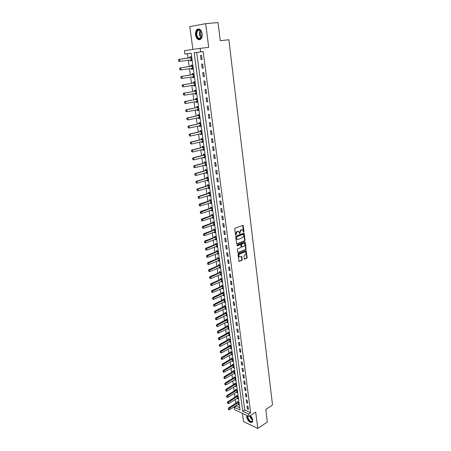 <?xml version="1.0" encoding="UTF-8"?>
<svg xmlns="http://www.w3.org/2000/svg" width="451" height="451" viewBox="0 0 451 451"><rect width="100%" height="100%" fill="white"/><g stroke="black" fill="none" stroke-linecap="round" stroke-linejoin="round"><path stroke-width="0.68" d="M243.743 232.237L243.991 231.724L243.055 225.331L235.084 228.189L234.723 228.928L235.636 235.27L237.141 231.639L238.765 231.521L239.819 233.759L239.971 232.462L241.099 230.123L241.73 229.88L242.694 229.999L243.743 232.237M243.439 232.085L242.689 225.314M235.54 235.151L235.585 233.922L236.003 233.996M239.509 233.612L239.549 232.389L239.971 232.462M246.9 415.478L246.72 417.22C248.157 421.51 250.057 423.128 252.425 422.074L252.769 420.073L250.305 415.608M202.189 33.814C201.169 29.614 199.421 28.199 196.94 29.563C195.745 30.786 195.272 32.579 195.52 34.947C196.535 39.13 198.288 40.534 200.78 39.152C201.952 37.946 202.426 36.165 202.189 33.814M244.256 258.773L244.735 259.15L246.827 258.26L247.171 257.532L246.19 250.655L238.342 253.755L237.987 254.494L239.002 261.428L241.883 260.368L242.232 259.635L241.702 256.484L239.272 256.89C238.523 255.824 238.68 254.86 239.74 253.998L244.701 251.934L245.524 252.024C246.269 253.084 246.122 254.043 245.073 254.9L244.25 255.249L243.906 255.976L244.256 258.773M248.67 413.995L248.997 416.465L234.633 409.733L234.294 407.315L240.039 409.987L191.185 53.195L184.927 54.064L184.448 50.659L200.159 48.387L200.622 51.888L194.15 52.784L242.756 411.25L248.67 413.995L250.66 412.71L203.153 51.572L200.622 51.888M200.159 48.387L208.7 47.344L205.65 23.661L218.042 22.55L220.28 40.714L228.86 39.733L272.528 404.992L265.774 409.435L267.325 422.001L257.809 428.45L255.7 412.09L248.997 416.465M244.69 240.969L245.04 240.242L244.222 233.601L243.732 233.201L236.099 236.172L235.743 236.91L236.6 243.619L237.096 244.014L244.69 240.969L244.273 240.89L244.622 240.163L243.675 233.223M245.299 242.339L246.111 248.924L245.767 249.651L238.213 252.774L237.716 252.385L237.356 249.55L237.711 248.811L240.8 247.548L241.15 246.815L240.733 244.583L237.198 245.846L237.096 245.051L244.814 241.95L245.299 242.339L244.882 242.266L245.694 248.839L246.111 248.924M242.379 413.358L243.495 421.561L257.809 428.45M205.65 23.661L189.803 26.62L192.904 49.435M203.153 51.572L196.67 52.468L244.746 409.982L250.66 412.71M200.458 55.467L201.011 59.611L202.093 59.476L201.541 55.326L200.458 55.467L201.541 55.326M201.603 64.076L202.149 68.186L203.232 68.073L202.685 63.952L201.603 64.076M202.741 72.622L203.283 76.704L204.359 76.602L203.818 72.515L202.741 72.622M203.869 81.101L204.41 85.149L205.481 85.064L204.946 81.011L203.869 81.101M204.991 89.518L205.521 93.537L206.597 93.47L206.062 89.445L204.991 89.518M206.101 97.873L206.631 101.858L207.702 101.808L207.172 97.811L206.101 97.873M207.201 106.165L207.725 110.123L208.796 110.083L208.272 106.12L207.201 106.165M208.294 114.391L208.819 118.32L209.884 118.297L209.365 114.362L208.294 114.391M209.382 122.559L209.901 126.46L210.967 126.455L210.448 122.548L209.382 122.559M210.459 130.666L210.972 134.539L212.038 134.55L211.525 130.672L210.459 130.666M211.53 138.716L212.043 142.555L213.103 142.584L212.59 138.733L211.53 138.716M212.59 146.705L213.097 150.521L214.157 150.555L213.65 146.738L212.59 146.705M213.644 154.637L214.152 158.419L215.206 158.476L214.704 154.682L213.644 154.637M214.693 162.507L215.195 166.267L216.249 166.334L215.747 162.569L214.693 162.507M215.73 170.32L216.226 174.052L217.281 174.131L216.784 170.393L215.73 170.32M216.762 178.083L217.258 181.787L218.307 181.877L217.816 178.168L216.762 178.083M217.788 185.784L218.278 189.459L219.327 189.567L218.836 185.885L217.788 185.784M218.803 193.428L219.293 197.081L220.336 197.205L219.851 193.547L218.803 193.428M219.812 201.022L220.297 204.647L221.34 204.782L220.86 201.152L219.812 201.022M220.815 208.559L221.294 212.162L222.337 212.308L221.864 208.7L220.815 208.559M221.813 216.046L222.287 219.62L223.33 219.778L222.856 216.198L221.813 216.046M222.8 223.476L223.273 227.028L224.31 227.197L223.843 223.645L222.8 223.476M223.781 230.856L224.248 234.379L225.286 234.565L224.818 231.036L223.781 230.856M224.756 238.184L225.218 241.685L226.255 241.883L225.793 238.376L224.756 238.184M225.725 245.462L226.188 248.935L227.219 249.144L226.757 245.665L225.725 245.462M226.684 252.684L227.141 256.134L228.172 256.354L227.716 252.898L226.684 252.684M227.637 259.861L228.093 263.288L229.125 263.519L228.668 260.086L227.637 259.861M228.584 266.986L229.04 270.386L230.066 270.634L229.615 267.223L228.584 266.986M229.525 274.061L229.976 277.438L231.002 277.698L230.551 274.309L229.525 274.061M230.461 281.086L230.906 284.446L231.932 284.711L231.487 281.351L230.461 281.086M231.386 288.065L231.831 291.402L232.851 291.679L232.412 288.341L231.386 288.065M232.31 294.999L232.75 298.308L233.77 298.596L233.33 295.281L232.31 294.999M233.223 301.882L233.663 305.169L234.683 305.468L234.244 302.176L233.223 301.882M234.137 308.721L234.571 311.985L235.585 312.295L235.151 309.025L234.137 308.721M235.039 315.508L235.467 318.756L236.482 319.071L236.053 315.824L235.039 315.508M235.935 322.256L236.363 325.475L237.373 325.808L236.95 322.578L235.935 322.256M236.826 328.954L237.249 332.156L238.263 332.494L237.835 329.292L236.826 328.954M237.711 335.612L238.134 338.786L239.143 339.141L238.72 335.956L237.711 335.612M238.59 342.219L239.007 345.376L240.017 345.737L239.599 342.574L238.59 342.219M239.464 348.786L239.881 351.921L240.885 352.293L240.468 349.153L239.464 348.786M240.327 355.309L240.744 358.421L241.747 358.804L241.336 355.681L240.327 355.309M241.189 361.787L241.601 364.882L242.604 365.271L242.193 362.17L241.189 361.787M242.046 368.225L242.458 371.297L243.455 371.697L243.05 368.619L242.046 368.225M242.897 374.618L243.303 377.673L244.301 378.079L243.895 375.023L242.897 374.618M243.743 380.971L244.143 384.004L245.141 384.421L244.735 381.383L243.743 380.971M244.583 387.279L244.983 390.295L245.975 390.724L245.575 387.702L244.583 387.279M245.412 393.554L245.812 396.547L246.804 396.981L246.409 393.982L245.412 393.554M246.24 399.783L246.641 402.754L247.627 403.2L247.233 400.217L246.24 399.783M247.063 405.968L247.458 408.927L248.445 409.378L248.056 406.419L247.063 405.968M191.185 53.224L187.43 53.742L188.044 58.145M188.326 60.186L189.217 66.607M189.499 68.653L190.378 75.001M190.666 77.053L191.534 83.339M191.822 85.391L192.684 91.609M192.966 93.673L193.823 99.823M194.105 101.887L194.95 107.975M195.238 110.044L196.072 116.065M196.36 118.139L197.183 124.098M197.47 126.173L198.293 132.075M198.581 134.15L199.387 139.99M199.675 142.071L200.475 147.849M200.768 149.935L201.558 155.651M201.851 157.737L202.634 163.397M202.922 165.489L203.7 171.087M203.987 173.184L204.76 178.726M205.047 180.823L205.808 186.308M206.101 188.405L206.851 193.834M207.144 195.937L207.888 201.309M208.182 203.418L208.92 208.734M209.208 210.843L209.94 216.102M210.234 218.216L210.955 223.425M211.248 225.534L211.964 230.692M212.258 232.806L212.962 237.908M213.255 240.028L213.954 245.079M214.253 247.199L214.941 252.199M215.24 254.319L215.922 259.269M216.221 261.388L216.897 266.287M217.19 268.413L217.861 273.261M218.16 275.392L218.825 280.189M219.118 282.32L219.778 287.067M220.071 289.198L220.725 293.905M221.018 296.036L221.666 300.693M221.96 302.824L222.602 307.435M222.895 309.566L223.527 314.127M223.826 316.264L224.451 320.785M224.75 322.922L225.365 327.392M225.663 329.529L226.278 333.954M226.577 336.096L227.18 340.477M227.479 342.619L228.082 346.954M228.375 349.097L228.973 353.392M229.271 355.535L229.858 359.785M230.157 361.928L230.737 366.139M231.036 368.281L231.617 372.453M231.91 374.595L232.485 378.722M232.778 380.87L233.347 384.951M233.646 387.099L234.204 391.141M234.503 393.289L235.056 397.292M235.354 399.439L235.907 403.403M236.206 405.55L236.273 406.075L239.723 407.665M190.288 59.932L190.429 60.93L191.466 60.8L190.908 56.73L189.871 56.865L190.006 57.869M191.455 68.366L191.585 69.341L192.628 69.228L192.07 65.192L191.032 65.31L191.168 66.308M192.605 76.749L192.735 77.69L193.772 77.595L193.225 73.586L192.188 73.693L192.323 74.686M193.755 85.064L193.879 85.983L194.917 85.899L194.37 81.919L193.332 82.009L193.468 83.001M194.888 93.323L195.012 94.208L196.044 94.141L195.503 90.194L194.471 90.268L194.606 91.254M196.022 101.52L196.14 102.377L197.172 102.326L196.63 98.408L195.599 98.465L195.734 99.445M197.138 109.655L197.256 110.484L198.282 110.45L197.752 106.554L196.721 106.599L196.856 107.58M198.254 117.734L198.361 118.534L199.393 118.512L198.863 114.65L197.831 114.678L197.966 115.653M199.359 125.75L199.46 126.522L200.492 126.517L199.962 122.683L198.936 122.695L199.071 123.67M200.453 133.71L200.554 134.454L201.58 134.46L201.056 130.655L200.03 130.655L200.165 131.624M201.541 141.614L201.642 142.33L202.662 142.353L202.144 138.57L201.123 138.553L201.253 139.522M202.623 149.456L202.719 150.144L203.739 150.183L203.221 146.428L202.2 146.4L202.336 147.364M203.694 157.247L203.784 157.906L204.805 157.957L204.292 154.231L203.271 154.191L203.407 155.15M204.76 164.976L204.85 165.613L205.865 165.68L205.357 161.977L204.337 161.92L204.472 162.879M205.819 172.654L205.904 173.263L206.919 173.342L206.411 169.672L205.397 169.599L205.526 170.551M206.868 180.276L206.947 180.862L207.962 180.952L207.46 177.305L206.445 177.22L206.575 178.173M207.911 187.847L207.984 188.405L208.999 188.507L208.503 184.887L207.488 184.792L207.618 185.739M208.943 195.362L209.016 195.897L210.031 196.01L209.535 192.419L208.525 192.306L208.655 193.248M209.974 202.82L210.042 203.333L211.051 203.463L210.561 199.894L209.552 199.77L209.681 200.712M210.995 210.234L211.062 210.718L212.066 210.859L211.581 207.313L210.572 207.178L210.702 208.114M212.009 217.591L212.071 218.053L213.075 218.205L212.596 214.687L211.587 214.541L211.716 215.471M213.013 224.897L213.075 225.337L214.078 225.5L213.599 222.005L212.596 221.847L212.72 222.777M214.011 232.152L214.067 232.569L215.071 232.744L214.597 229.277L213.594 229.102L213.718 230.027M215.003 239.357L215.059 239.752L216.057 239.943L215.584 236.493L214.586 236.307L214.71 237.232M215.99 246.517L216.04 246.883L217.038 247.086L216.57 243.664L215.572 243.467L215.696 244.386M216.97 253.62L217.016 253.969L218.013 254.184L217.545 250.784L216.548 250.576L216.677 251.489M217.94 260.678L218.983 261.23L218.521 257.854L217.523 257.634L217.647 258.547M218.91 267.685L219.941 268.227L219.485 264.872L218.487 264.641L218.611 265.554M219.868 274.648L220.894 275.178L220.438 271.852L219.445 271.609L219.575 272.517M220.821 281.565L221.847 282.084L221.39 278.774L220.398 278.521L220.522 279.428M221.762 288.431L222.788 288.944L222.337 285.658L221.345 285.393L221.469 286.295M222.704 295.253L223.719 295.755L223.273 292.49L222.287 292.214L222.411 293.116M223.64 302.029L224.649 302.52L224.203 299.278L223.217 298.996L223.341 299.892M224.564 308.76L225.573 309.239L225.128 306.02L224.147 305.727L224.271 306.618M225.483 315.446L226.487 315.92L226.052 312.718L225.066 312.413L225.19 313.304M226.402 322.087L227.4 322.55L226.966 319.37L225.985 319.054L226.103 319.945M227.31 328.689L228.302 329.14L227.868 325.983L226.892 325.656L227.016 326.541M228.212 335.24L229.204 335.679L228.77 332.545L227.794 332.212L227.918 333.092M229.108 341.751L230.095 342.185L229.666 339.067L228.691 338.724L228.815 339.603M229.999 348.217L230.98 348.64L230.557 345.545L229.582 345.195L229.706 346.069M230.884 354.644L231.865 355.061L231.442 351.983L230.467 351.622L230.591 352.496M231.763 361.031L232.739 361.437L232.316 358.382L231.346 358.009L231.47 358.878M232.637 367.373L233.607 367.768L233.19 364.735L232.22 364.352L232.344 365.22M233.511 373.67L234.469 374.059L234.058 371.043L233.088 370.654L233.212 371.523M234.39 379.922L235.326 380.311L234.915 377.318L233.951 376.918L234.069 377.78M235.264 386.129L236.183 386.524L235.772 383.547L234.808 383.141L234.926 383.998M236.127 392.302L237.029 392.697L236.623 389.737L235.659 389.32L235.777 390.183M236.989 398.436L237.869 398.831L237.468 395.893L236.51 395.465L236.623 396.322M237.84 404.53L238.709 404.925L238.308 402.004L237.35 401.57L237.468 402.422M236.273 406.075L234.294 407.315M187.43 53.742L184.927 54.064M196.67 52.468L194.15 52.784M244.746 409.982L242.756 411.25M189.871 56.865L190.908 56.73M190.429 60.93L191.466 60.784M191.585 69.341L192.622 69.189M192.735 77.69L193.767 77.527M193.879 85.983L194.9 85.808M195.012 94.208L196.027 94.022M196.14 102.377L197.149 102.18M197.256 110.484L198.26 110.281M198.361 118.534L199.365 118.32M199.46 126.522L200.458 126.297M200.554 134.454L201.546 134.218M201.642 142.33L202.629 142.082M202.719 150.144L203.7 149.895M203.784 157.906L204.765 157.647M204.85 165.613L205.819 165.342M205.904 173.263L206.868 172.987M206.947 180.862L207.911 180.575M207.984 188.405L208.943 188.106M209.016 195.897L209.969 195.587M210.042 203.333L210.989 203.018M211.062 210.718L212.004 210.397M212.071 218.053L213.007 217.72M213.075 225.337L214.011 224.998M214.067 232.569L214.997 232.22M215.059 239.752L215.984 239.396M216.04 246.883L216.965 246.522M217.016 253.969L217.934 253.597M217.985 261.005L218.898 260.627M218.949 267.99L219.857 267.606M219.908 274.935L220.81 274.541M220.855 281.824L221.757 281.43M221.796 288.674L222.693 288.268M222.738 295.473L223.628 295.061M223.668 302.232L224.553 301.809M224.592 308.941L225.472 308.518M225.506 315.61L226.385 315.176M226.419 322.228L227.293 321.788M227.327 328.807L218.526 333.182L217.619 332.968L217.388 332.128L217.619 332.968M228.229 335.341L229.085 334.896M229.119 341.835L229.931 341.407M230.01 348.285L230.771 347.873M230.889 354.689L231.605 354.3M231.769 361.059L232.434 360.687M232.637 367.385L233.252 367.035M201.011 59.611L202.087 59.459M202.149 68.186L203.226 68.028M203.283 76.704L204.354 76.529M204.41 85.149L205.47 84.968M205.521 93.537L206.581 93.346M206.631 101.858L207.68 101.655M207.725 110.123L208.774 109.909M208.819 118.32L209.856 118.094M209.901 126.46L210.933 126.224M210.972 134.539L212.004 134.291M212.043 142.555L213.064 142.302M213.097 150.521L214.118 150.251M214.152 158.419L215.161 158.143M215.195 166.267L216.204 165.979M216.226 174.052L217.23 173.759M217.258 181.787L218.256 181.482M218.278 189.459L219.271 189.144M219.293 197.081L220.28 196.76M220.297 204.647L221.278 204.314M221.294 212.162L222.275 211.818M222.287 219.62L223.262 219.271M223.273 227.028L224.243 226.667M224.248 234.379L225.212 234.013M225.218 241.685L226.182 241.308M226.188 248.935L227.141 248.552M227.141 256.134L228.093 255.745M228.093 263.288L229.04 262.888M229.04 270.386L229.982 269.98M229.976 277.438L230.912 277.027M230.906 284.446L231.842 284.023M231.831 291.402L232.761 290.968M232.75 298.308L233.674 297.869M233.663 305.169L234.582 304.724M234.571 311.985L235.484 311.534M235.467 318.756L236.38 318.293M236.363 325.475L237.271 325.008M237.249 332.156L238.151 331.682M238.134 338.786L239.03 338.306M239.007 345.376L239.904 344.891M239.881 351.921L240.772 351.43M240.744 358.421L241.629 357.925M241.601 364.882L242.486 364.374M242.458 371.297L243.331 370.784M243.303 377.673L244.177 377.154M244.143 384.004L245.017 383.48M244.983 390.295L245.846 389.765M245.812 396.547L246.674 396.012M246.641 402.754L247.498 402.213M247.458 408.927L248.315 408.38M242.057 229.807L241.73 229.88M239.549 232.389L240.676 230.055L241.313 229.807M238.117 231.324L237.784 231.397M235.585 233.922L236.724 231.572L237.361 231.324M236.724 243.918L244.273 240.89M243.709 234.452L243.371 234.17L236.674 236.786L236.527 238.128L237.13 239.284L238.122 239.408L242.694 237.604L243.811 235.27L243.709 234.452M237.344 239.408L236.713 239.21L236.11 238.055L236.256 236.713L242.948 234.103M237.835 252.673L245.344 249.566L245.694 248.839M240.462 244.532L236.893 245.716M243.974 246.252C245.034 245.395 245.186 244.425 244.419 243.354L243.602 243.258L241.854 243.968L241.505 244.696L241.922 246.934L243.974 246.252M241.764 246.9L241.319 246.5L241.082 244.617L241.437 243.89L243.185 243.179M244.882 242.266L244.763 241.967M244.983 251.861L244.701 251.934M239.402 256.969L238.855 256.799C238.105 255.734 238.263 254.77 239.323 253.913L244.284 251.85M238.934 261.36L241.465 260.278L241.815 259.545L241.353 256.467M244.357 259.049L246.409 258.169L246.753 257.448L245.84 250.643M190.987 57.283L189.905 57.897L178.759 59.374L179.504 59.278L179.797 61.342L191.348 59.915M190.254 59.927L191.393 60.237M178.743 60.958L179.797 61.342L179.053 61.437L178.619 60.975L178.596 59.927L178.619 60.975M191.032 57.61L179.504 59.278L178.596 59.927M178.472 59.944L178.759 59.374M192.143 65.716L191.066 66.336L179.977 67.938L180.721 67.853L181.014 69.899L192.504 68.349M191.489 68.36L192.543 68.642M179.966 69.516L181.014 69.899L180.27 69.978L179.842 69.533L179.695 68.507L179.842 69.533M192.188 66.06L180.721 67.853L179.819 68.496M179.695 68.507L179.977 67.938M193.293 74.088L192.222 74.719L181.195 76.428L181.933 76.354L182.227 78.389L193.654 76.721M192.684 76.738L193.693 76.991M181.184 78.012L182.227 78.389L181.482 78.457L181.06 78.023L180.913 77.008L181.06 78.023M193.344 74.449L181.933 76.354L181.037 76.997M180.913 77.008L181.195 76.428M194.432 82.392L193.366 83.035L182.396 84.856L183.14 84.799L183.427 86.812L194.793 85.03M193.879 85.047L194.826 85.278M182.384 86.445L183.427 86.812L182.26 86.457L182.119 85.448L182.26 86.457M194.482 82.77L183.14 84.799L182.243 85.436M182.119 85.448L182.396 84.856M195.565 90.64L194.505 91.288L183.591 93.222L184.329 93.177L184.617 95.178L195.926 93.272M195.058 93.295L195.959 93.504M183.585 94.811L184.617 95.178L183.461 94.823L183.315 93.819L183.461 94.823M195.621 91.034L184.329 93.177L183.439 93.814M183.315 93.819L183.591 93.222M198.327 38.617C194.708 36.384 196.563 27.404 200.143 30.031L200.261 30.11C201.512 31.175 202.155 32.782 202.195 34.947C201.8 38.346 200.515 39.57 198.327 38.617M201.58 31.858L200.329 30.324L197.961 30.465C196.208 33.177 196.439 35.781 198.643 38.273L201.033 38.138L202.042 36.283M201.885 36.807C200.588 35.116 200.396 33.306 201.309 31.378M198.671 28.937L197.352 29.557C195.176 32.923 195.458 36.153 198.198 39.248L199.821 39.711M252.571 419.165L252.695 419.966C253.034 423.861 247.819 421.082 247.43 417.209L247.554 415.788M247.898 415.946L247.819 417.175C248.969 420.614 250.491 421.905 252.391 421.059L252.695 419.982C251.196 419.171 250.243 417.806 249.831 415.918M252.21 418.207L251.162 416.51M247.12 415.585L247.047 417.028C248.151 420.755 249.899 422.486 252.289 422.232M196.687 98.825L195.633 99.479L184.775 101.526L185.519 101.492L185.801 103.476L197.048 101.458M196.23 101.481L197.081 101.667M184.769 103.121L185.801 103.476L184.645 103.127L184.504 102.129L184.645 103.127M196.743 99.237L185.519 101.492L184.628 102.123M184.504 102.129L184.775 101.526M197.803 106.955L196.754 107.614L185.953 109.768L186.691 109.745L186.973 111.713L198.164 109.587M197.397 109.604L198.192 109.773M185.947 111.363L186.973 111.713L185.823 111.369L185.806 110.377L185.823 111.369M197.865 107.377L186.691 109.745L185.806 110.377M185.682 110.382L185.953 109.768M198.914 115.016L197.865 115.687L187.12 117.948L187.858 117.936L188.14 119.893L199.274 117.649M198.553 117.672L199.297 117.818M187.12 119.543L188.14 119.893L186.996 119.549L186.855 118.568L186.996 119.549M198.97 115.462L187.858 117.936L186.979 118.568M186.855 118.568L187.12 117.948M200.013 123.027L198.97 123.704L188.281 126.071L189.02 126.066L189.296 128.011L200.374 125.66M199.697 125.677L200.391 125.806M188.276 127.667L189.296 128.011L188.157 127.667L188.14 126.697L188.157 127.667M200.075 123.484L189.02 126.066L188.14 126.697M188.016 126.697L188.281 126.071M201.101 130.976L200.069 131.658L189.431 134.133L190.17 134.139L190.44 136.067L201.462 133.609M200.836 133.62L201.479 133.738M189.431 135.728L190.44 136.067L189.307 135.728L189.29 134.764L189.307 135.728M201.169 131.444L190.17 134.139L189.29 134.764M189.172 134.764L189.431 134.133M202.183 138.869L201.157 139.562L190.576 142.133L191.309 142.15L191.585 144.061L202.544 141.496M201.963 141.507L202.561 141.608M190.576 143.734L191.585 144.061L190.452 143.728L190.316 142.77L190.452 143.728M202.251 139.353L191.309 142.15L190.435 142.775M190.316 142.77L190.576 142.133M203.26 146.705L202.24 147.404L191.709 150.076L192.442 150.104L192.712 152.004L203.621 149.332M203.085 149.337L203.632 149.422M191.709 151.677L192.712 152.004L191.59 151.671L191.574 150.724L191.59 151.671M203.328 147.201L192.442 150.104L191.574 150.724M191.45 150.724L191.709 150.076M204.331 154.479L203.311 155.189L192.836 157.957L193.569 157.997L193.834 159.885L204.692 157.111M204.202 157.111L204.698 157.185M192.836 159.564L193.834 159.885L192.718 159.558L192.701 158.617L192.718 159.558M204.399 154.997L193.569 157.997L192.701 158.617M192.583 158.611L192.836 157.957M205.391 162.202L204.376 162.918L193.953 165.788L194.685 165.833L194.95 167.704L205.752 164.835M205.306 164.824L205.757 164.886M193.958 167.394L194.95 167.704L193.834 167.383L193.823 166.453L193.834 167.383M205.459 162.732L194.685 165.833L193.823 166.453M193.699 166.447L193.953 165.788M206.44 169.875L205.43 170.591L195.063 173.556L195.79 173.612L196.055 175.473L206.8 172.502M206.406 172.485L206.806 172.536M195.069 175.163L196.055 175.473L194.945 175.151L194.933 174.233L194.945 175.151M206.519 170.416L195.79 173.612L194.933 174.233M194.815 174.227L195.063 173.556M207.488 177.485L206.485 178.213L196.168 181.274L196.895 181.341L197.155 183.185L207.499 180.09M196.168 182.88L197.155 183.185L196.05 182.869L196.038 181.956L196.05 182.869M207.561 178.044L196.895 181.341L196.038 181.956M195.914 181.945L196.168 181.274M208.65 187.65L198.248 190.841L197.143 190.525L197.014 189.612L197.143 190.525M208.525 185.045L207.528 185.778L197.262 188.93L197.989 189.008L198.248 190.841L197.267 190.542M208.604 185.615L197.989 189.008L197.132 189.623M197.014 189.612L197.262 188.93M209.557 192.554L208.559 193.293L198.344 196.535L199.071 196.625L199.331 198.44L209.912 195.176M198.35 198.147L199.331 198.44L198.231 198.13L198.22 197.239L198.231 198.13M209.636 193.135L199.071 196.625L198.22 197.239M198.102 197.222L198.344 196.535M210.578 200.007L209.591 200.751L199.427 204.089L200.148 204.185L200.407 205.989L210.938 202.629M199.432 205.695L200.407 205.989L199.308 205.684L199.184 204.777L199.308 205.684M210.662 200.605L199.303 204.793M199.184 204.777L199.427 204.089M211.592 207.409L210.611 208.159L200.498 211.587L201.219 211.688L201.473 213.481L211.953 210.031M200.503 213.193L201.473 213.481L200.385 213.176L200.374 212.297L200.385 213.176M211.677 208.018L200.374 212.297M200.255 212.28L200.498 211.587M212.601 214.761L211.62 215.516L201.558 219.028L202.279 219.141L202.533 220.922L212.962 217.376M201.569 220.64L202.533 220.922L201.445 220.624L201.321 219.733L201.445 220.624M212.686 215.381L201.439 219.75M201.321 219.733L201.558 219.028M213.605 222.055L212.63 222.822L202.612 226.419L203.333 226.543L203.587 228.307L213.966 224.677M202.623 228.031L203.587 228.307L202.505 228.014L202.499 227.146L202.505 228.014M213.689 222.693L202.499 227.146M202.375 227.129L202.612 226.419M214.597 229.305L213.627 230.078L203.66 233.759L204.382 233.889L204.63 235.647L214.958 231.921M203.672 235.371L204.63 235.647L203.553 235.349L203.429 234.475L203.553 235.349M214.687 229.954L203.548 234.497M203.429 234.475L203.66 233.759M215.589 236.504L214.62 237.282L204.703 241.048L205.419 241.184L205.667 242.931L215.944 239.12M204.715 242.661L205.667 242.931L204.596 242.638L204.472 241.764L204.596 242.638M215.679 237.164L204.591 241.792M204.472 241.764L204.703 241.048M216.559 243.658L215.606 244.436L205.735 248.281L206.451 248.433L206.699 250.164L216.925 246.269M205.746 249.899L206.699 250.164L205.628 249.877L205.504 249.008L205.628 249.877M216.66 244.324L205.622 249.031M205.504 249.008L205.735 248.281M217.517 250.773L216.587 251.54L206.761 255.469L207.477 255.627L207.725 257.346L217.901 253.366M206.778 257.087L207.725 257.346L206.659 257.059L206.654 256.224L206.659 257.059M217.636 251.438L206.654 256.224M206.535 256.202L206.761 255.469M218.47 257.842L217.557 258.598L207.781 262.606L208.497 262.77L208.74 264.478L218.87 260.413M207.798 264.224L208.74 264.478L207.68 264.196L207.556 263.345L207.68 264.196M218.605 258.502L207.674 263.373M207.556 263.345L207.781 262.606M219.411 264.861L218.526 265.605L208.796 269.692L209.506 269.867L209.749 271.564L219.829 267.415M208.807 271.31L209.749 271.564L208.689 271.282L208.689 270.465L208.689 271.282M219.569 265.515L208.689 270.465M208.571 270.437L208.796 269.692M220.353 271.829L219.485 272.567L209.8 276.734L210.51 276.914L210.752 278.6L220.787 274.371M209.816 278.352L210.752 278.6L209.698 278.323L209.574 277.478L209.698 278.323M220.528 272.483L209.692 277.512M209.574 277.478L209.8 276.734M221.289 278.752L220.438 279.479L210.797 283.724L211.508 283.91L211.745 285.584L221.734 281.277M210.578 284.474L210.814 285.342L210.797 283.724M221.475 279.4L210.696 284.508M211.745 285.584L210.814 285.342M222.213 285.624L221.385 286.346L211.79 290.664L212.5 290.861L212.737 292.524L222.676 288.138M211.57 291.419L211.807 292.287L211.79 290.664M222.422 286.272L211.688 291.453M212.737 292.524L211.807 292.287M223.138 292.451L212.776 297.559L213.481 297.767L213.718 299.413L223.611 294.954M212.556 298.32L212.793 299.182L212.776 297.559M223.358 293.099L212.675 298.353M213.718 299.413L212.793 299.182M224.057 299.233L213.751 304.408L214.462 304.622L214.693 306.263L224.542 301.719M213.537 305.175L213.774 306.032L213.751 304.408M224.288 299.881L213.656 305.209M214.693 306.263L213.774 306.032M224.97 305.97L214.727 311.213L215.431 311.432L215.663 313.062L225.461 308.445M214.513 311.979L214.744 312.831L214.727 311.213M225.212 306.618L214.625 312.019M215.663 313.062L214.744 312.831M225.872 312.661L215.691 317.966L216.395 318.197L216.627 319.81L226.379 315.125M215.477 318.744L215.708 319.59L215.691 317.966M226.131 313.31L215.595 318.778M216.627 319.81L215.708 319.59M226.774 319.308L216.649 324.675L217.348 324.912L217.579 326.518L227.293 321.755M216.435 325.459L216.666 326.298L216.649 324.675M227.045 319.956L216.553 325.498M217.579 326.518L216.666 326.298M227.67 325.915L217.602 331.344L218.301 331.586L218.526 333.182M227.947 326.558L217.506 332.167M217.388 332.128L217.602 331.344M228.561 332.472L218.543 337.962L219.248 338.216L219.474 339.8L229.097 334.896M218.34 338.752L218.566 339.586L218.543 337.962M228.849 333.114L218.453 338.797M219.474 339.8L218.566 339.586M229.441 338.989L219.485 344.541L220.184 344.801L220.409 346.374L229.987 341.396M219.276 345.336L219.507 346.165L219.485 344.541M229.745 339.631L219.395 345.376M220.409 346.374L219.507 346.165M230.32 345.46L220.421 351.075L221.114 351.34L221.34 352.902L230.873 347.856M220.212 351.87L220.443 352.699L220.421 351.075M230.63 346.103L220.33 351.915M221.34 352.902L220.443 352.699M231.194 351.893L221.345 357.564L222.044 357.835L222.264 359.391L231.752 354.277M221.142 358.365L221.368 359.188L221.345 357.564M231.515 352.535L221.261 358.41M222.264 359.391L221.368 359.188M232.062 358.28L222.264 364.013L222.963 364.29L223.183 365.834L232.631 360.653M222.067 364.82L222.292 365.637L222.264 364.013M232.395 358.923L222.18 364.865M223.183 365.834L222.292 365.637M232.925 364.628L223.183 370.418L223.876 370.705L224.096 372.233L233.5 366.99M222.98 371.229L223.206 372.041L223.183 370.418M233.263 365.271L223.098 371.274M224.096 372.233L223.206 372.041M233.781 370.936L224.091 376.782L224.784 377.07L224.998 378.598L234.362 373.287M223.893 377.594L224.113 378.406L224.091 376.782M234.131 371.573L224.006 377.645M224.998 378.598L224.113 378.406M234.633 377.199L224.993 383.102L225.686 383.401L225.9 384.912L235.225 379.539M224.795 383.919L225.021 384.726L224.993 383.102M234.988 377.842L224.914 383.97M225.9 384.912L225.021 384.726M235.484 383.423L225.889 389.382L226.582 389.687L226.797 391.192L236.076 385.752M225.692 390.205L225.917 391.006L225.889 389.382M235.845 384.066L225.81 390.256M226.797 391.192L225.917 391.006M236.324 389.608L226.78 395.623L227.473 395.933L227.682 397.427L236.922 391.93M226.588 396.446L226.808 397.246L226.78 395.623M236.69 390.25L226.701 396.502M227.682 397.427L226.808 397.246M237.158 395.758L227.665 401.824L228.353 402.14L228.567 403.622L237.767 398.064M227.473 402.653L227.693 403.448L227.665 401.824M237.536 396.395L227.592 402.704M228.567 403.622L227.693 403.448M237.993 401.864L228.544 407.98L229.232 408.307L229.441 409.779L238.602 404.158M228.353 408.815L228.572 409.604L228.544 407.98M238.376 402.501L228.471 408.871M229.441 409.779L228.572 409.604M243.568 231.656L243.991 231.724M235.681 234.706L236.104 234.779M239.65 233.173L240.067 233.246M240.676 230.055L241.099 230.123M236.724 231.572L237.141 231.639M242.824 225.635L243.247 225.703M236.752 243.946L237.096 244.014M243.799 233.533L244.222 233.601M244.622 240.163L245.04 240.242M236.256 236.713L236.674 236.786M236.003 237.226L236.425 237.305M236.11 238.055L236.527 238.128M245.344 249.566L245.767 249.651M237.857 252.701L238.213 252.774M240.005 244.465L240.422 244.543M241.437 243.89L241.854 243.968M241.082 244.617L241.505 244.696M241.319 246.5L241.736 246.579M239.323 253.913L239.74 253.998M241.46 256.743L241.877 256.833M241.815 259.545L242.232 259.635M241.465 260.278L241.883 260.368M238.957 261.383L239.323 261.462M245.947 250.925L246.37 251.004M246.753 257.448L247.171 257.532M246.409 258.169L246.827 258.26M244.38 259.077L244.735 259.15M190.339 59.938L191.089 59.848M189.905 57.897L190.655 57.801M190.051 57.846L190.801 57.751M191.5 68.366L192.25 68.281M191.066 66.336L191.816 66.252M191.213 66.286L191.963 66.201M192.881 76.704L193.4 76.653M192.222 74.719L192.972 74.641M192.368 74.663L193.113 74.59M194.178 84.997L194.539 84.963M193.366 83.035L194.116 82.973M193.513 82.978L194.257 82.916M194.505 91.288L195.249 91.237M194.652 91.232L195.396 91.181M201.197 37.974C199.088 35.64 198.818 33.103 200.391 30.369M200.616 30.55C199.195 33.132 199.449 35.533 201.377 37.754M250.091 415.749L250.096 415.777C250.435 417.496 251.292 418.799 252.667 419.678M195.633 99.479L196.377 99.44M195.779 99.423L196.523 99.383M196.754 107.614L197.499 107.586M196.895 107.552L197.639 107.524M197.865 115.687L198.609 115.67M198.012 115.625L198.75 115.608M198.97 123.704L199.714 123.698M199.111 123.642L199.855 123.636M200.069 131.658L200.808 131.664M200.21 131.596L200.949 131.602M201.157 139.562L201.896 139.573M201.298 139.494L202.031 139.506M202.24 147.404L202.973 147.426M202.375 147.336L203.113 147.359M203.311 155.189L204.044 155.223M203.446 155.121L204.185 155.155M204.376 162.918L205.109 162.963M204.512 162.85L205.244 162.896M205.43 170.591L206.163 170.647M205.571 170.523L206.304 170.579M206.485 178.213L207.212 178.275M206.62 178.145L207.347 178.207M207.528 185.778L208.255 185.851M207.663 185.711L208.39 185.778M208.559 193.293L209.287 193.372M208.695 193.22L209.422 193.304M209.591 200.751L210.318 200.842M209.721 200.678L210.448 200.768M210.611 208.159L211.333 208.261M210.741 208.086L211.468 208.187M211.62 215.516L212.348 215.623M211.756 215.443L212.477 215.55M212.63 222.822L213.351 222.941M212.759 222.749L213.486 222.862M213.627 230.078L214.349 230.202M213.763 229.999L214.484 230.123M214.62 237.282L215.341 237.418M214.755 237.203L215.471 237.339M215.606 244.436L216.328 244.577M215.736 244.357L216.457 244.498M216.587 251.54L217.303 251.692M216.717 251.461L217.433 251.613M217.557 258.598L218.273 258.756M217.686 258.519L218.402 258.677M218.526 265.605L219.242 265.774M218.65 265.526L219.366 265.69M219.485 272.567L220.195 272.742M219.609 272.483L220.325 272.658M220.438 279.479L221.148 279.665M220.562 279.394L221.278 279.581M221.385 286.346L222.095 286.537M221.509 286.261L222.219 286.453M222.32 293.167L223.031 293.37M222.45 293.082L223.16 293.28M223.256 299.943L223.967 300.152M223.38 299.859L224.091 300.062M224.181 306.674L224.891 306.889M224.31 306.59L225.015 306.798M225.105 313.36L225.81 313.58M225.229 313.27L225.934 313.49M226.019 320.001L226.723 320.227M226.143 319.911L226.847 320.137M226.926 326.597L227.631 326.834M227.05 326.507L227.755 326.744M227.828 333.148L228.533 333.39M227.952 333.058L228.657 333.3M228.73 339.659L229.429 339.907M228.849 339.569L229.553 339.817M229.621 346.126L230.32 346.385M229.739 346.035L230.444 346.295M230.506 352.552L231.205 352.817M230.624 352.462L231.324 352.721M231.386 358.934L232.085 359.205M231.504 358.844L232.203 359.114M232.259 365.276L232.953 365.552M232.378 365.186L233.077 365.462M233.128 371.579L233.821 371.861M233.246 371.483L233.939 371.765M233.99 377.842L234.683 378.13M234.108 377.746L234.802 378.034M234.847 384.06L235.54 384.353M234.965 383.964L235.659 384.258M235.698 390.239L236.392 390.543M235.817 390.143L236.51 390.448M236.544 396.384L237.232 396.688M236.662 396.282L237.35 396.592M237.384 402.484L238.072 402.799M237.502 402.388L238.19 402.698M242.773 225.286L243.055 225.331M236.713 239.21L237.13 239.284M241.505 246.849L241.922 246.934M238.855 256.799L239.272 256.89M200.199 30.245L197.961 30.465M200.436 30.403L200.261 30.11"/></g></svg>
